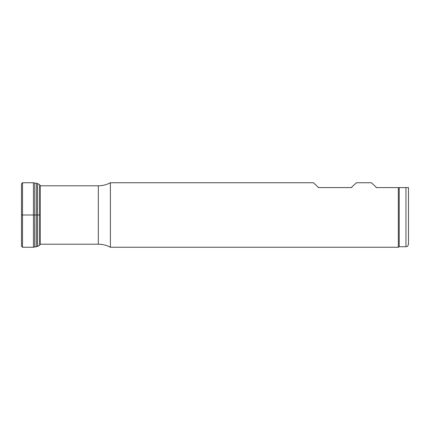 <?xml version="1.0" encoding="UTF-8"?>
<svg xmlns="http://www.w3.org/2000/svg" width="430" height="430" viewBox="0 0 430 430"><rect width="100%" height="100%" fill="white"/><g stroke="black" fill="none" stroke-linecap="round" stroke-linejoin="round"><path stroke-width="0.64" d="M408.5 187.588L408.5 244.202C407.291 247.675 406.71 246.256 405.963 246.739L405.963 187.588L408.5 187.588M39.694 185.798L98.325 185.798C102.598 185.781 106.618 184.766 110.386 182.75L313.454 182.75L318.603 187.588L351.256 187.588L356.411 182.75L371.412 182.75L376.567 187.588L398.341 187.588L398.341 247.25L110.386 247.25L110.386 182.75M318.603 187.588L318.066 187.367L318.603 187.588M351.794 187.367L351.256 187.588L351.794 187.367M376.567 187.588L376.03 187.367L376.567 187.588M398.341 187.588L399.223 187.588L399.223 246.739L398.341 247.25M399.223 187.588L405.963 187.588M21.5 186.093L21.505 246.261L21.505 183.739L22.505 182.75L22.505 247.25L21.505 246.261M21.5 215L40.071 215M39.694 244.202L98.325 244.202L98.325 185.798M22.505 182.75L33.459 182.75L33.459 247.25L37.663 246.433L39.694 245.224L40.189 244.326L40.189 185.674L39.694 184.776L39.694 245.224M33.459 182.75L34.771 183.008L34.771 246.992M34.771 183.008L34.868 246.954M34.868 183.046L36.518 183.282L36.518 246.718M36.518 183.282L37.663 183.567L37.663 246.433M399.223 246.739L405.963 246.739M98.325 244.202C102.598 244.219 106.618 245.234 110.386 247.25M22.505 247.25L33.459 247.25M37.663 183.567L39.694 184.776M40.071 186.158L40.189 185.674M40.071 243.842L40.189 244.326"/></g></svg>
